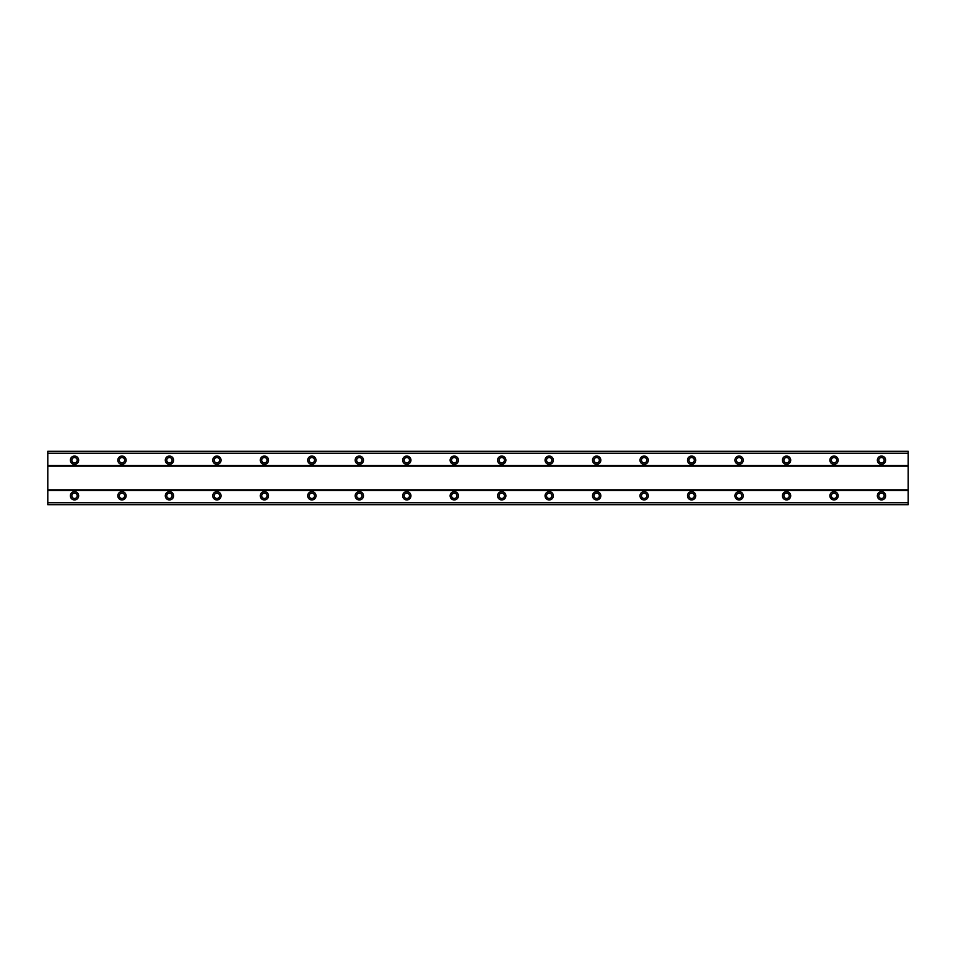 <?xml version="1.0" encoding="UTF-8"?>
<svg xmlns="http://www.w3.org/2000/svg" width="956" height="956" viewBox="0 0 956 956"><rect width="100%" height="100%" fill="white"/><g stroke="black" fill="none" stroke-linecap="round" stroke-linejoin="round"><path stroke-width="1.43" d="M74.496 491.647A4.159 4.159 0 0 0 70.35 495.805A4.159 4.159 0 0 0 74.496 499.952A4.159 4.159 0 0 0 78.655 495.805A4.159 4.159 0 0 0 74.496 491.647M881.504 491.647A4.159 4.159 0 0 0 877.345 495.805A4.159 4.159 0 0 0 881.504 499.952A4.159 4.159 0 0 0 885.65 495.805A4.159 4.159 0 0 0 881.504 491.647M834.026 491.647A4.159 4.159 0 0 0 829.88 495.805A4.159 4.159 0 0 0 834.026 499.952A4.159 4.159 0 0 0 838.185 495.805A4.159 4.159 0 0 0 834.026 491.647M786.561 491.647A4.159 4.159 0 0 0 782.402 495.805A4.159 4.159 0 0 0 786.561 499.952A4.159 4.159 0 0 0 790.708 495.805A4.159 4.159 0 0 0 786.561 491.647M739.084 491.647A4.159 4.159 0 0 0 734.937 495.805A4.159 4.159 0 0 0 739.084 499.952A4.159 4.159 0 0 0 743.242 495.805A4.159 4.159 0 0 0 739.084 491.647M691.618 491.647A4.159 4.159 0 0 0 687.46 495.805A4.159 4.159 0 0 0 691.618 499.952A4.159 4.159 0 0 0 695.765 495.805A4.159 4.159 0 0 0 691.618 491.647M644.141 491.647A4.159 4.159 0 0 0 639.994 495.805A4.159 4.159 0 0 0 644.141 499.952A4.159 4.159 0 0 0 648.299 495.805A4.159 4.159 0 0 0 644.141 491.647M596.675 491.647A4.159 4.159 0 0 0 592.517 495.805A4.159 4.159 0 0 0 596.675 499.952A4.159 4.159 0 0 0 600.834 495.805A4.159 4.159 0 0 0 596.675 491.647M549.21 491.647A4.159 4.159 0 0 0 545.051 495.805A4.159 4.159 0 0 0 549.21 499.952A4.159 4.159 0 0 0 553.357 495.805A4.159 4.159 0 0 0 549.21 491.647M501.733 491.647A4.159 4.159 0 0 0 497.586 495.805A4.159 4.159 0 0 0 501.733 499.952A4.159 4.159 0 0 0 505.891 495.805A4.159 4.159 0 0 0 501.733 491.647M454.267 491.647A4.159 4.159 0 0 0 450.109 495.805A4.159 4.159 0 0 0 454.267 499.952A4.159 4.159 0 0 0 458.414 495.805A4.159 4.159 0 0 0 454.267 491.647M406.79 491.647A4.159 4.159 0 0 0 402.643 495.805A4.159 4.159 0 0 0 406.79 499.952A4.159 4.159 0 0 0 410.949 495.805A4.159 4.159 0 0 0 406.79 491.647M359.325 491.647A4.159 4.159 0 0 0 355.166 495.805A4.159 4.159 0 0 0 359.325 499.952A4.159 4.159 0 0 0 363.483 495.805A4.159 4.159 0 0 0 359.325 491.647M311.859 491.647A4.159 4.159 0 0 0 307.701 495.805A4.159 4.159 0 0 0 311.859 499.952A4.159 4.159 0 0 0 316.006 495.805A4.159 4.159 0 0 0 311.859 491.647M264.382 491.647A4.159 4.159 0 0 0 260.235 495.805A4.159 4.159 0 0 0 264.382 499.952A4.159 4.159 0 0 0 268.54 495.805A4.159 4.159 0 0 0 264.382 491.647M216.916 491.647A4.159 4.159 0 0 0 212.758 495.805A4.159 4.159 0 0 0 216.916 499.952A4.159 4.159 0 0 0 221.063 495.805A4.159 4.159 0 0 0 216.916 491.647M169.439 491.647A4.159 4.159 0 0 0 165.292 495.805A4.159 4.159 0 0 0 169.439 499.952A4.159 4.159 0 0 0 173.598 495.805A4.159 4.159 0 0 0 169.439 491.647M121.974 491.647A4.159 4.159 0 0 0 117.815 495.805A4.159 4.159 0 0 0 121.974 499.952A4.159 4.159 0 0 0 126.12 495.805A4.159 4.159 0 0 0 121.974 491.647M74.496 456.048A4.159 4.159 0 0 0 70.35 460.195A4.159 4.159 0 0 0 74.496 464.353A4.159 4.159 0 0 0 78.655 460.195A4.159 4.159 0 0 0 74.496 456.048M881.504 456.048A4.159 4.159 0 0 0 877.345 460.195A4.159 4.159 0 0 0 881.504 464.353A4.159 4.159 0 0 0 885.65 460.195A4.159 4.159 0 0 0 881.504 456.048M834.026 456.048A4.159 4.159 0 0 0 829.88 460.195A4.159 4.159 0 0 0 834.026 464.353A4.159 4.159 0 0 0 838.185 460.195A4.159 4.159 0 0 0 834.026 456.048M786.561 456.048A4.159 4.159 0 0 0 782.402 460.195A4.159 4.159 0 0 0 786.561 464.353A4.159 4.159 0 0 0 790.708 460.195A4.159 4.159 0 0 0 786.561 456.048M739.084 456.048A4.159 4.159 0 0 0 734.937 460.195A4.159 4.159 0 0 0 739.084 464.353A4.159 4.159 0 0 0 743.242 460.195A4.159 4.159 0 0 0 739.084 456.048M691.618 456.048A4.159 4.159 0 0 0 687.46 460.195A4.159 4.159 0 0 0 691.618 464.353A4.159 4.159 0 0 0 695.765 460.195A4.159 4.159 0 0 0 691.618 456.048M644.141 456.048A4.159 4.159 0 0 0 639.994 460.195A4.159 4.159 0 0 0 644.141 464.353A4.159 4.159 0 0 0 648.299 460.195A4.159 4.159 0 0 0 644.141 456.048M596.675 456.048A4.159 4.159 0 0 0 592.517 460.195A4.159 4.159 0 0 0 596.675 464.353A4.159 4.159 0 0 0 600.834 460.195A4.159 4.159 0 0 0 596.675 456.048M549.21 456.048A4.159 4.159 0 0 0 545.051 460.195A4.159 4.159 0 0 0 549.21 464.353A4.159 4.159 0 0 0 553.357 460.195A4.159 4.159 0 0 0 549.21 456.048M501.733 456.048A4.159 4.159 0 0 0 497.586 460.195A4.159 4.159 0 0 0 501.733 464.353A4.159 4.159 0 0 0 505.891 460.195A4.159 4.159 0 0 0 501.733 456.048M454.267 456.048A4.159 4.159 0 0 0 450.109 460.195A4.159 4.159 0 0 0 454.267 464.353A4.159 4.159 0 0 0 458.414 460.195A4.159 4.159 0 0 0 454.267 456.048M406.79 456.048A4.159 4.159 0 0 0 402.643 460.195A4.159 4.159 0 0 0 406.79 464.353A4.159 4.159 0 0 0 410.949 460.195A4.159 4.159 0 0 0 406.79 456.048M359.325 456.048A4.159 4.159 0 0 0 355.166 460.195A4.159 4.159 0 0 0 359.325 464.353A4.159 4.159 0 0 0 363.483 460.195A4.159 4.159 0 0 0 359.325 456.048M311.859 456.048A4.159 4.159 0 0 0 307.701 460.195A4.159 4.159 0 0 0 311.859 464.353A4.159 4.159 0 0 0 316.006 460.195A4.159 4.159 0 0 0 311.859 456.048M264.382 456.048A4.159 4.159 0 0 0 260.235 460.195A4.159 4.159 0 0 0 264.382 464.353A4.159 4.159 0 0 0 268.54 460.195A4.159 4.159 0 0 0 264.382 456.048M216.916 456.048A4.159 4.159 0 0 0 212.758 460.195A4.159 4.159 0 0 0 216.916 464.353A4.159 4.159 0 0 0 221.063 460.195A4.159 4.159 0 0 0 216.916 456.048M169.439 456.048A4.159 4.159 0 0 0 165.292 460.195A4.159 4.159 0 0 0 169.439 464.353A4.159 4.159 0 0 0 173.598 460.195A4.159 4.159 0 0 0 169.439 456.048M121.974 456.048A4.159 4.159 0 0 0 117.815 460.195A4.159 4.159 0 0 0 121.974 464.353A4.159 4.159 0 0 0 126.12 460.195A4.159 4.159 0 0 0 121.974 456.048M74.496 462.871A2.665 2.665 0 0 1 71.831 460.195A2.665 2.665 0 0 1 74.496 457.53A2.665 2.665 0 0 1 77.173 460.195A2.665 2.665 0 0 1 74.496 462.871M881.504 462.871A2.665 2.665 0 0 1 878.827 460.195A2.665 2.665 0 0 1 881.504 457.53A2.665 2.665 0 0 1 884.169 460.195A2.665 2.665 0 0 1 881.504 462.871M834.026 462.871A2.665 2.665 0 0 1 831.362 460.195A2.665 2.665 0 0 1 834.026 457.53A2.665 2.665 0 0 1 836.703 460.195A2.665 2.665 0 0 1 834.026 462.871M786.561 462.871A2.665 2.665 0 0 1 783.884 460.195A2.665 2.665 0 0 1 786.561 457.53A2.665 2.665 0 0 1 789.226 460.195A2.665 2.665 0 0 1 786.561 462.871M739.084 462.871A2.665 2.665 0 0 1 736.419 460.195A2.665 2.665 0 0 1 739.084 457.53A2.665 2.665 0 0 1 741.76 460.195A2.665 2.665 0 0 1 739.084 462.871M691.618 462.871A2.665 2.665 0 0 1 688.941 460.195A2.665 2.665 0 0 1 691.618 457.53A2.665 2.665 0 0 1 694.283 460.195A2.665 2.665 0 0 1 691.618 462.871M644.141 462.871A2.665 2.665 0 0 1 641.476 460.195A2.665 2.665 0 0 1 644.141 457.53A2.665 2.665 0 0 1 646.818 460.195A2.665 2.665 0 0 1 644.141 462.871M596.675 462.871A2.665 2.665 0 0 1 594.011 460.195A2.665 2.665 0 0 1 596.675 457.53A2.665 2.665 0 0 1 599.34 460.195A2.665 2.665 0 0 1 596.675 462.871M549.21 462.871A2.665 2.665 0 0 1 546.533 460.195A2.665 2.665 0 0 1 549.21 457.53A2.665 2.665 0 0 1 551.875 460.195A2.665 2.665 0 0 1 549.21 462.871M501.733 462.871A2.665 2.665 0 0 1 499.068 460.195A2.665 2.665 0 0 1 501.733 457.53A2.665 2.665 0 0 1 504.41 460.195A2.665 2.665 0 0 1 501.733 462.871M454.267 462.871A2.665 2.665 0 0 1 451.591 460.195A2.665 2.665 0 0 1 454.267 457.53A2.665 2.665 0 0 1 456.932 460.195A2.665 2.665 0 0 1 454.267 462.871M406.79 462.871A2.665 2.665 0 0 1 404.125 460.195A2.665 2.665 0 0 1 406.79 457.53A2.665 2.665 0 0 1 409.467 460.195A2.665 2.665 0 0 1 406.79 462.871M359.325 462.871A2.665 2.665 0 0 1 356.66 460.195A2.665 2.665 0 0 1 359.325 457.53A2.665 2.665 0 0 1 361.989 460.195A2.665 2.665 0 0 1 359.325 462.871M311.859 462.871A2.665 2.665 0 0 1 309.182 460.195A2.665 2.665 0 0 1 311.859 457.53A2.665 2.665 0 0 1 314.524 460.195A2.665 2.665 0 0 1 311.859 462.871M264.382 462.871A2.665 2.665 0 0 1 261.717 460.195A2.665 2.665 0 0 1 264.382 457.53A2.665 2.665 0 0 1 267.059 460.195A2.665 2.665 0 0 1 264.382 462.871M216.916 462.871A2.665 2.665 0 0 1 214.24 460.195A2.665 2.665 0 0 1 216.916 457.53A2.665 2.665 0 0 1 219.581 460.195A2.665 2.665 0 0 1 216.916 462.871M169.439 462.871A2.665 2.665 0 0 1 166.774 460.195A2.665 2.665 0 0 1 169.439 457.53A2.665 2.665 0 0 1 172.116 460.195A2.665 2.665 0 0 1 169.439 462.871M121.974 462.871A2.665 2.665 0 0 1 119.297 460.195A2.665 2.665 0 0 1 121.974 457.53A2.665 2.665 0 0 1 124.639 460.195A2.665 2.665 0 0 1 121.974 462.871M74.496 498.47A2.665 2.665 0 0 1 71.831 495.805A2.665 2.665 0 0 1 74.496 493.129A2.665 2.665 0 0 1 77.173 495.805A2.665 2.665 0 0 1 74.496 498.47M881.504 498.47A2.665 2.665 0 0 1 878.827 495.805A2.665 2.665 0 0 1 881.504 493.129A2.665 2.665 0 0 1 884.169 495.805A2.665 2.665 0 0 1 881.504 498.47M834.026 498.47A2.665 2.665 0 0 1 831.362 495.805A2.665 2.665 0 0 1 834.026 493.129A2.665 2.665 0 0 1 836.703 495.805A2.665 2.665 0 0 1 834.026 498.47M786.561 498.47A2.665 2.665 0 0 1 783.884 495.805A2.665 2.665 0 0 1 786.561 493.129A2.665 2.665 0 0 1 789.226 495.805A2.665 2.665 0 0 1 786.561 498.47M739.084 498.47A2.665 2.665 0 0 1 736.419 495.805A2.665 2.665 0 0 1 739.084 493.129A2.665 2.665 0 0 1 741.76 495.805A2.665 2.665 0 0 1 739.084 498.47M691.618 498.47A2.665 2.665 0 0 1 688.941 495.805A2.665 2.665 0 0 1 691.618 493.129A2.665 2.665 0 0 1 694.283 495.805A2.665 2.665 0 0 1 691.618 498.47M644.141 498.47A2.665 2.665 0 0 1 641.476 495.805A2.665 2.665 0 0 1 644.141 493.129A2.665 2.665 0 0 1 646.818 495.805A2.665 2.665 0 0 1 644.141 498.47M596.675 498.47A2.665 2.665 0 0 1 594.011 495.805A2.665 2.665 0 0 1 596.675 493.129A2.665 2.665 0 0 1 599.34 495.805A2.665 2.665 0 0 1 596.675 498.47M549.21 498.47A2.665 2.665 0 0 1 546.533 495.805A2.665 2.665 0 0 1 549.21 493.129A2.665 2.665 0 0 1 551.875 495.805A2.665 2.665 0 0 1 549.21 498.47M501.733 498.47A2.665 2.665 0 0 1 499.068 495.805A2.665 2.665 0 0 1 501.733 493.129A2.665 2.665 0 0 1 504.41 495.805A2.665 2.665 0 0 1 501.733 498.47M454.267 498.47A2.665 2.665 0 0 1 451.591 495.805A2.665 2.665 0 0 1 454.267 493.129A2.665 2.665 0 0 1 456.932 495.805A2.665 2.665 0 0 1 454.267 498.47M406.79 498.47A2.665 2.665 0 0 1 404.125 495.805A2.665 2.665 0 0 1 406.79 493.129A2.665 2.665 0 0 1 409.467 495.805A2.665 2.665 0 0 1 406.79 498.47M359.325 498.47A2.665 2.665 0 0 1 356.66 495.805A2.665 2.665 0 0 1 359.325 493.129A2.665 2.665 0 0 1 361.989 495.805A2.665 2.665 0 0 1 359.325 498.47M311.859 498.47A2.665 2.665 0 0 1 309.182 495.805A2.665 2.665 0 0 1 311.859 493.129A2.665 2.665 0 0 1 314.524 495.805A2.665 2.665 0 0 1 311.859 498.47M264.382 498.47A2.665 2.665 0 0 1 261.717 495.805A2.665 2.665 0 0 1 264.382 493.129A2.665 2.665 0 0 1 267.059 495.805A2.665 2.665 0 0 1 264.382 498.47M216.916 498.47A2.665 2.665 0 0 1 214.24 495.805A2.665 2.665 0 0 1 216.916 493.129A2.665 2.665 0 0 1 219.581 495.805A2.665 2.665 0 0 1 216.916 498.47M169.439 498.47A2.665 2.665 0 0 1 166.774 495.805A2.665 2.665 0 0 1 169.439 493.129A2.665 2.665 0 0 1 172.116 495.805A2.665 2.665 0 0 1 169.439 498.47M121.974 498.47A2.665 2.665 0 0 1 119.297 495.805A2.665 2.665 0 0 1 121.974 493.129A2.665 2.665 0 0 1 124.639 495.805A2.665 2.665 0 0 1 121.974 498.47M47.8 504.696L47.8 451.304L908.2 451.304L908.2 504.696L47.8 504.696M47.8 502.689L908.2 502.689M908.2 504.553L47.8 504.553M908.2 502.545L47.8 502.545M47.8 490.464L908.2 490.464M908.2 489.866L47.8 489.866M47.8 466.134L908.2 466.134M908.2 465.536L47.8 465.536M47.8 453.455L908.2 453.455M47.8 451.447L908.2 451.447M908.2 453.311L47.8 453.311"/></g></svg>
